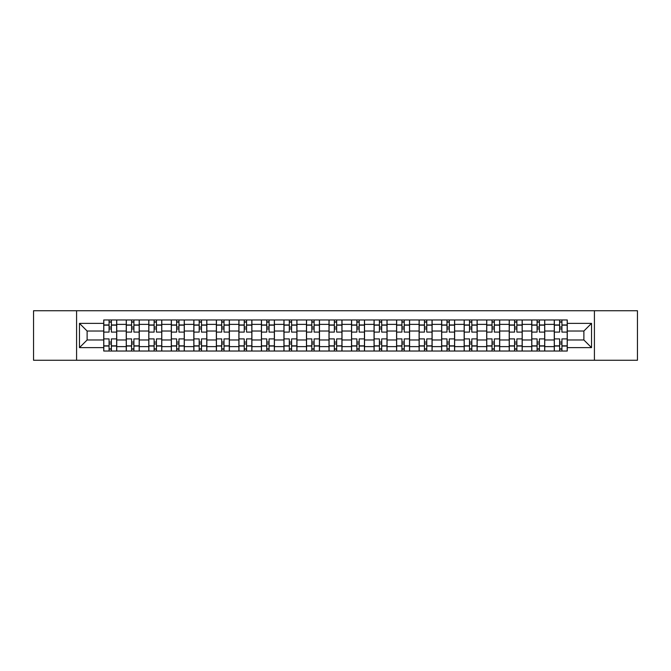 <?xml version="1.0" encoding="UTF-8"?>
<svg xmlns="http://www.w3.org/2000/svg" width="671" height="671" viewBox="0 0 671 671"><rect width="100%" height="100%" fill="white"/><g stroke="black" fill="none" stroke-linecap="round" stroke-linejoin="round"><path stroke-width="1.01" d="M594.414 360.268L637.45 360.268L637.45 310.732L33.55 310.732L33.55 360.268L594.414 360.268L594.414 310.732M126.257 351.025L126.257 324.378L116.729 324.378L116.729 351.025M116.729 324.378L116.729 319.975M126.257 324.378L126.257 319.975M139.258 319.975L139.258 351.025M148.786 351.025L148.786 319.975M161.778 319.975L161.778 351.025M171.315 351.025L171.315 319.975M184.307 319.975L184.307 351.025M193.835 351.025L193.835 319.975M206.836 319.975L206.836 351.025M216.364 351.025L216.364 319.975M229.365 319.975L229.365 351.025M238.893 351.025L238.893 319.975M251.893 319.975L251.893 351.025M261.422 351.025L261.422 319.975M274.414 319.975L274.414 351.025M283.95 351.025L283.95 319.975M296.943 319.975L296.943 351.025M306.471 351.025L306.471 319.975M319.471 319.975L319.471 351.025M329 351.025L329 319.975M342 319.975L342 351.025M351.529 351.025L351.529 319.975M364.529 319.975L364.529 351.025M374.057 351.025L374.057 319.975M387.05 319.975L387.05 351.025M396.586 351.025L396.586 319.975M409.578 319.975L409.578 351.025M419.107 351.025L419.107 319.975M432.107 319.975L432.107 351.025M441.635 351.025L441.635 319.975M454.636 319.975L454.636 351.025M464.164 351.025L464.164 319.975M477.165 319.975L477.165 351.025M486.693 351.025L486.693 319.975M499.685 319.975L499.685 351.025M509.222 351.025L509.222 319.975M522.214 319.975L522.214 351.025M531.742 351.025L531.742 319.975M544.743 319.975L544.743 351.025M554.271 351.025L554.271 319.975M554.271 339.979L544.743 339.979M531.742 339.979L522.214 339.979M509.222 339.979L499.685 339.979M486.693 339.979L477.165 339.979M464.164 339.979L454.636 339.979M441.635 339.979L432.107 339.979M419.107 339.979L409.578 339.979M396.586 339.979L387.05 339.979M374.057 339.979L364.529 339.979M351.529 339.979L342 339.979M329 339.979L319.471 339.979M306.471 339.979L296.943 339.979M283.95 339.979L274.414 339.979M261.422 339.979L251.893 339.979M238.893 339.979L229.365 339.979M216.364 339.979L206.836 339.979M193.835 339.979L184.307 339.979M171.315 339.979L161.778 339.979M148.786 339.979L139.258 339.979M126.257 339.979L116.729 339.979M554.271 331.021L544.743 331.021M531.742 331.021L522.214 331.021M509.222 331.021L499.685 331.021M486.693 331.021L477.165 331.021M464.164 331.021L454.636 331.021M441.635 331.021L432.107 331.021M419.107 331.021L409.578 331.021M396.586 331.021L387.05 331.021M374.057 331.021L364.529 331.021M351.529 331.021L342 331.021M329 331.021L319.471 331.021M306.471 331.021L296.943 331.021M283.95 331.021L274.414 331.021M261.422 331.021L251.893 331.021M238.893 331.021L229.365 331.021M216.364 331.021L206.836 331.021M193.835 331.021L184.307 331.021M171.315 331.021L161.778 331.021M148.786 331.021L139.258 331.021M126.257 331.021L116.729 331.021M87.121 339.979L103.728 339.979L103.728 331.021L87.121 331.021L87.121 339.979L79.472 347.628L79.472 323.372L103.728 323.372L103.728 331.021M567.272 331.021L567.272 339.979L583.879 339.979L583.879 331.021L567.272 331.021L567.272 319.975L103.728 319.975L103.728 323.372M567.272 323.372L591.528 323.372L591.528 347.628L567.272 347.628L567.272 339.979M103.728 339.979L103.728 351.025L567.272 351.025L567.272 347.628M103.728 347.628L79.472 347.628M76.586 360.268L76.586 310.732M111.386 348.861L109.071 348.861M109.071 322.139L111.386 322.139M133.915 348.861L131.6 348.861M131.6 322.139L133.915 322.139M156.435 348.861L154.129 348.861M154.129 322.139L156.435 322.139M178.964 348.861L176.658 348.861M176.658 322.139L178.964 322.139M201.493 348.861L199.178 348.861M199.178 322.139L201.493 322.139M224.022 348.861L221.707 348.861M221.707 322.139L224.022 322.139M246.551 348.861L244.236 348.861M244.236 322.139L246.551 322.139M269.071 348.861L266.764 348.861M266.764 322.139L269.071 322.139M291.6 348.861L289.293 348.861M289.293 322.139L291.6 322.139M314.129 348.861L311.814 348.861M311.814 322.139L314.129 322.139M336.657 348.861L334.343 348.861M334.343 322.139L336.657 322.139M359.186 348.861L356.871 348.861M356.871 322.139L359.186 322.139M381.707 348.861L379.4 348.861M379.4 322.139L381.707 322.139M404.236 348.861L401.929 348.861M401.929 322.139L404.236 322.139M426.764 348.861L424.449 348.861M424.449 322.139L426.764 322.139M449.293 348.861L446.978 348.861M446.978 322.139L449.293 322.139M471.822 348.861L469.507 348.861M469.507 322.139L471.822 322.139M494.342 348.861L492.036 348.861M492.036 322.139L494.342 322.139M516.871 348.861L514.565 348.861M514.565 322.139L516.871 322.139M539.4 348.861L537.085 348.861M537.085 322.139L539.4 322.139M561.929 348.861L559.614 348.861M559.614 322.139L561.929 322.139M79.472 323.372L87.121 331.021M583.879 339.979L591.528 347.628M583.879 331.021L591.528 323.372M116.653 351.025L116.653 332.103L111.386 332.103L111.386 319.975M109.071 319.975L109.071 332.103L103.804 332.103L103.804 319.975M116.653 332.103L116.653 319.975M103.804 351.025L103.804 338.897L109.071 338.897L109.071 351.025M111.386 351.025L111.386 338.897L116.653 338.897M109.071 328.933L111.386 328.933M103.804 338.897L103.804 332.103M111.386 342.067L109.071 342.067M111.386 349.146L109.071 349.146M109.071 343.946L111.386 343.946M111.386 327.054L109.071 327.054M109.071 321.854L111.386 321.854M139.182 351.025L139.182 332.103L133.915 332.103L133.915 319.975M131.6 319.975L131.6 332.103L126.333 332.103L126.333 319.975M139.182 332.103L139.182 319.975M126.333 351.025L126.333 338.897L131.6 338.897L131.6 351.025M133.915 351.025L133.915 338.897L139.182 338.897M131.6 328.933L133.915 328.933M126.333 338.897L126.333 332.103M133.915 342.067L131.6 342.067M133.915 349.146L131.6 349.146M131.6 343.946L133.915 343.946M133.915 327.054L131.6 327.054M131.6 321.854L133.915 321.854M161.711 351.025L161.711 332.103L156.435 332.103L156.435 319.975M154.129 319.975L154.129 332.103L148.853 332.103L148.853 319.975M161.711 332.103L161.711 319.975M148.853 351.025L148.853 338.897L154.129 338.897L154.129 351.025M156.435 351.025L156.435 338.897L161.711 338.897M154.129 328.933L156.435 328.933M148.853 338.897L148.853 332.103M156.435 342.067L154.129 342.067M156.435 349.146L154.129 349.146M154.129 343.946L156.435 343.946M156.435 327.054L154.129 327.054M154.129 321.854L156.435 321.854M184.24 351.025L184.24 332.103L178.964 332.103L178.964 319.975M176.658 319.975L176.658 332.103L171.382 332.103L171.382 319.975M184.24 332.103L184.24 319.975M171.382 351.025L171.382 338.897L176.658 338.897L176.658 351.025M178.964 351.025L178.964 338.897L184.24 338.897M176.658 328.933L178.964 328.933M171.382 338.897L171.382 332.103M178.964 342.067L176.658 342.067M178.964 349.146L176.658 349.146M176.658 343.946L178.964 343.946M178.964 327.054L176.658 327.054M176.658 321.854L178.964 321.854M206.76 351.025L206.76 332.103L201.493 332.103L201.493 319.975M199.178 319.975L199.178 332.103L193.911 332.103L193.911 319.975M206.76 332.103L206.76 319.975M193.911 351.025L193.911 338.897L199.178 338.897L199.178 351.025M201.493 351.025L201.493 338.897L206.76 338.897M199.178 328.933L201.493 328.933M193.911 338.897L193.911 332.103M201.493 342.067L199.178 342.067M201.493 349.146L199.178 349.146M199.178 343.946L201.493 343.946M201.493 327.054L199.178 327.054M199.178 321.854L201.493 321.854M229.289 351.025L229.289 332.103L224.022 332.103L224.022 319.975M221.707 319.975L221.707 332.103L216.439 332.103L216.439 319.975M229.289 332.103L229.289 319.975M216.439 351.025L216.439 338.897L221.707 338.897L221.707 351.025M224.022 351.025L224.022 338.897L229.289 338.897M221.707 328.933L224.022 328.933M216.439 338.897L216.439 332.103M224.022 342.067L221.707 342.067M224.022 349.146L221.707 349.146M221.707 343.946L224.022 343.946M224.022 327.054L221.707 327.054M221.707 321.854L224.022 321.854M251.818 351.025L251.818 332.103L246.551 332.103L246.551 319.975M244.236 319.975L244.236 332.103L238.968 332.103L238.968 319.975M251.818 332.103L251.818 319.975M238.968 351.025L238.968 338.897L244.236 338.897L244.236 351.025M246.551 351.025L246.551 338.897L251.818 338.897M244.236 328.933L246.551 328.933M238.968 338.897L238.968 332.103M246.551 342.067L244.236 342.067M246.551 349.146L244.236 349.146M244.236 343.946L246.551 343.946M246.551 327.054L244.236 327.054M244.236 321.854L246.551 321.854M274.347 351.025L274.347 332.103L269.071 332.103L269.071 319.975M266.764 319.975L266.764 332.103L261.489 332.103L261.489 319.975M274.347 332.103L274.347 319.975M261.489 351.025L261.489 338.897L266.764 338.897L266.764 351.025M269.071 351.025L269.071 338.897L274.347 338.897M266.764 328.933L269.071 328.933M261.489 338.897L261.489 332.103M269.071 342.067L266.764 342.067M269.071 349.146L266.764 349.146M266.764 343.946L269.071 343.946M269.071 327.054L266.764 327.054M266.764 321.854L269.071 321.854M296.876 351.025L296.876 332.103L291.6 332.103L291.6 319.975M289.293 319.975L289.293 332.103L284.018 332.103L284.018 319.975M296.876 332.103L296.876 319.975M284.018 351.025L284.018 338.897L289.293 338.897L289.293 351.025M291.6 351.025L291.6 338.897L296.876 338.897M289.293 328.933L291.6 328.933M284.018 338.897L284.018 332.103M291.6 342.067L289.293 342.067M291.6 349.146L289.293 349.146M289.293 343.946L291.6 343.946M291.6 327.054L289.293 327.054M289.293 321.854L291.6 321.854M319.396 351.025L319.396 332.103L314.129 332.103L314.129 319.975M311.814 319.975L311.814 332.103L306.546 332.103L306.546 319.975M319.396 332.103L319.396 319.975M306.546 351.025L306.546 338.897L311.814 338.897L311.814 351.025M314.129 351.025L314.129 338.897L319.396 338.897M311.814 328.933L314.129 328.933M306.546 338.897L306.546 332.103M314.129 342.067L311.814 342.067M314.129 349.146L311.814 349.146M311.814 343.946L314.129 343.946M314.129 327.054L311.814 327.054M311.814 321.854L314.129 321.854M341.925 351.025L341.925 332.103L336.657 332.103L336.657 319.975M334.343 319.975L334.343 332.103L329.075 332.103L329.075 319.975M341.925 332.103L341.925 319.975M329.075 351.025L329.075 338.897L334.343 338.897L334.343 351.025M336.657 351.025L336.657 338.897L341.925 338.897M334.343 328.933L336.657 328.933M329.075 338.897L329.075 332.103M336.657 342.067L334.343 342.067M336.657 349.146L334.343 349.146M334.343 343.946L336.657 343.946M336.657 327.054L334.343 327.054M334.343 321.854L336.657 321.854M364.454 351.025L364.454 332.103L359.186 332.103L359.186 319.975M356.871 319.975L356.871 332.103L351.604 332.103L351.604 319.975M364.454 332.103L364.454 319.975M351.604 351.025L351.604 338.897L356.871 338.897L356.871 351.025M359.186 351.025L359.186 338.897L364.454 338.897M356.871 328.933L359.186 328.933M351.604 338.897L351.604 332.103M359.186 342.067L356.871 342.067M359.186 349.146L356.871 349.146M356.871 343.946L359.186 343.946M359.186 327.054L356.871 327.054M356.871 321.854L359.186 321.854M386.982 351.025L386.982 332.103L381.707 332.103L381.707 319.975M379.4 319.975L379.4 332.103L374.124 332.103L374.124 319.975M386.982 332.103L386.982 319.975M374.124 351.025L374.124 338.897L379.4 338.897L379.4 351.025M381.707 351.025L381.707 338.897L386.982 338.897M379.4 328.933L381.707 328.933M374.124 338.897L374.124 332.103M381.707 342.067L379.4 342.067M381.707 349.146L379.4 349.146M379.4 343.946L381.707 343.946M381.707 327.054L379.4 327.054M379.4 321.854L381.707 321.854M409.511 351.025L409.511 332.103L404.236 332.103L404.236 319.975M401.929 319.975L401.929 332.103L396.653 332.103L396.653 319.975M409.511 332.103L409.511 319.975M396.653 351.025L396.653 338.897L401.929 338.897L401.929 351.025M404.236 351.025L404.236 338.897L409.511 338.897M401.929 328.933L404.236 328.933M396.653 338.897L396.653 332.103M404.236 342.067L401.929 342.067M404.236 349.146L401.929 349.146M401.929 343.946L404.236 343.946M404.236 327.054L401.929 327.054M401.929 321.854L404.236 321.854M432.032 351.025L432.032 332.103L426.764 332.103L426.764 319.975M424.449 319.975L424.449 332.103L419.182 332.103L419.182 319.975M432.032 332.103L432.032 319.975M419.182 351.025L419.182 338.897L424.449 338.897L424.449 351.025M426.764 351.025L426.764 338.897L432.032 338.897M424.449 328.933L426.764 328.933M419.182 338.897L419.182 332.103M426.764 342.067L424.449 342.067M426.764 349.146L424.449 349.146M424.449 343.946L426.764 343.946M426.764 327.054L424.449 327.054M424.449 321.854L426.764 321.854M454.561 351.025L454.561 332.103L449.293 332.103L449.293 319.975M446.978 319.975L446.978 332.103L441.711 332.103L441.711 319.975M454.561 332.103L454.561 319.975M441.711 351.025L441.711 338.897L446.978 338.897L446.978 351.025M449.293 351.025L449.293 338.897L454.561 338.897M446.978 328.933L449.293 328.933M441.711 338.897L441.711 332.103M449.293 342.067L446.978 342.067M449.293 349.146L446.978 349.146M446.978 343.946L449.293 343.946M449.293 327.054L446.978 327.054M446.978 321.854L449.293 321.854M477.089 351.025L477.089 332.103L471.822 332.103L471.822 319.975M469.507 319.975L469.507 332.103L464.24 332.103L464.24 319.975M477.089 332.103L477.089 319.975M464.24 351.025L464.24 338.897L469.507 338.897L469.507 351.025M471.822 351.025L471.822 338.897L477.089 338.897M469.507 328.933L471.822 328.933M464.24 338.897L464.24 332.103M471.822 342.067L469.507 342.067M471.822 349.146L469.507 349.146M469.507 343.946L471.822 343.946M471.822 327.054L469.507 327.054M469.507 321.854L471.822 321.854M499.618 351.025L499.618 332.103L494.342 332.103L494.342 319.975M492.036 319.975L492.036 332.103L486.76 332.103L486.76 319.975M499.618 332.103L499.618 319.975M486.76 351.025L486.76 338.897L492.036 338.897L492.036 351.025M494.342 351.025L494.342 338.897L499.618 338.897M492.036 328.933L494.342 328.933M486.76 338.897L486.76 332.103M494.342 342.067L492.036 342.067M494.342 349.146L492.036 349.146M492.036 343.946L494.342 343.946M494.342 327.054L492.036 327.054M492.036 321.854L494.342 321.854M522.147 351.025L522.147 332.103L516.871 332.103L516.871 319.975M514.565 319.975L514.565 332.103L509.289 332.103L509.289 319.975M522.147 332.103L522.147 319.975M509.289 351.025L509.289 338.897L514.565 338.897L514.565 351.025M516.871 351.025L516.871 338.897L522.147 338.897M514.565 328.933L516.871 328.933M509.289 338.897L509.289 332.103M516.871 342.067L514.565 342.067M516.871 349.146L514.565 349.146M514.565 343.946L516.871 343.946M516.871 327.054L514.565 327.054M514.565 321.854L516.871 321.854M544.667 351.025L544.667 332.103L539.4 332.103L539.4 319.975M537.085 319.975L537.085 332.103L531.818 332.103L531.818 319.975M544.667 332.103L544.667 319.975M531.818 351.025L531.818 338.897L537.085 338.897L537.085 351.025M539.4 351.025L539.4 338.897L544.667 338.897M537.085 328.933L539.4 328.933M531.818 338.897L531.818 332.103M539.4 342.067L537.085 342.067M539.4 349.146L537.085 349.146M537.085 343.946L539.4 343.946M539.4 327.054L537.085 327.054M537.085 321.854L539.4 321.854M567.196 351.025L567.196 332.103L561.929 332.103L561.929 319.975M559.614 319.975L559.614 332.103L554.347 332.103L554.347 319.975M567.196 332.103L567.196 319.975M554.347 351.025L554.347 338.897L559.614 338.897L559.614 351.025M561.929 351.025L561.929 338.897L567.196 338.897M559.614 328.933L561.929 328.933M554.347 338.897L554.347 332.103M561.929 342.067L559.614 342.067M561.929 349.146L559.614 349.146M559.614 343.946L561.929 343.946M561.929 327.054L559.614 327.054M559.614 321.854L561.929 321.854M531.742 324.378L522.214 324.378M509.222 324.378L499.685 324.378M486.693 324.378L477.165 324.378M464.164 324.378L454.636 324.378M441.635 324.378L432.107 324.378M419.107 324.378L409.578 324.378M396.586 324.378L387.05 324.378M374.057 324.378L364.529 324.378M351.529 324.378L342 324.378M329 324.378L319.471 324.378M306.471 324.378L296.943 324.378M283.95 324.378L274.414 324.378M261.422 324.378L251.893 324.378M238.893 324.378L229.365 324.378M216.364 324.378L206.836 324.378M193.835 324.378L184.307 324.378M171.315 324.378L161.778 324.378M148.786 324.378L139.258 324.378M554.271 324.378L544.743 324.378M531.742 346.622L522.214 346.622M509.222 346.622L499.685 346.622M486.693 346.622L477.165 346.622M464.164 346.622L454.636 346.622M441.635 346.622L432.107 346.622M419.107 346.622L409.578 346.622M396.586 346.622L387.05 346.622M374.057 346.622L364.529 346.622M351.529 346.622L342 346.622M329 346.622L319.471 346.622M306.471 346.622L296.943 346.622M283.95 346.622L274.414 346.622M261.422 346.622L251.893 346.622M238.893 346.622L229.365 346.622M216.364 346.622L206.836 346.622M193.835 346.622L184.307 346.622M171.315 346.622L161.778 346.622M148.786 346.622L139.258 346.622M126.257 346.622L116.729 346.622M554.271 346.622L544.743 346.622M116.653 324.957L111.386 324.957M109.071 324.957L103.804 324.957M109.071 325.15L103.804 325.15M109.071 345.85L103.804 345.85M109.071 346.043L103.804 346.043M116.653 346.043L111.386 346.043M116.653 325.15L111.386 325.15M116.653 345.85L111.386 345.85M139.182 324.957L133.915 324.957M131.6 324.957L126.333 324.957M131.6 325.15L126.333 325.15M131.6 345.85L126.333 345.85M131.6 346.043L126.333 346.043M139.182 346.043L133.915 346.043M139.182 325.15L133.915 325.15M139.182 345.85L133.915 345.85M161.711 324.957L156.435 324.957M154.129 324.957L148.853 324.957M154.129 325.15L148.853 325.15M154.129 345.85L148.853 345.85M154.129 346.043L148.853 346.043M161.711 346.043L156.435 346.043M161.711 325.15L156.435 325.15M161.711 345.85L156.435 345.85M184.24 324.957L178.964 324.957M176.658 324.957L171.382 324.957M176.658 325.15L171.382 325.15M176.658 345.85L171.382 345.85M176.658 346.043L171.382 346.043M184.24 346.043L178.964 346.043M184.24 325.15L178.964 325.15M184.24 345.85L178.964 345.85M206.76 324.957L201.493 324.957M199.178 324.957L193.911 324.957M199.178 325.15L193.911 325.15M199.178 345.85L193.911 345.85M199.178 346.043L193.911 346.043M206.76 346.043L201.493 346.043M206.76 325.15L201.493 325.15M206.76 345.85L201.493 345.85M229.289 324.957L224.022 324.957M221.707 324.957L216.439 324.957M221.707 325.15L216.439 325.15M221.707 345.85L216.439 345.85M221.707 346.043L216.439 346.043M229.289 346.043L224.022 346.043M229.289 325.15L224.022 325.15M229.289 345.85L224.022 345.85M251.818 324.957L246.551 324.957M244.236 324.957L238.968 324.957M244.236 325.15L238.968 325.15M244.236 345.85L238.968 345.85M244.236 346.043L238.968 346.043M251.818 346.043L246.551 346.043M251.818 325.15L246.551 325.15M251.818 345.85L246.551 345.85M274.347 324.957L269.071 324.957M266.764 324.957L261.489 324.957M266.764 325.15L261.489 325.15M266.764 345.85L261.489 345.85M266.764 346.043L261.489 346.043M274.347 346.043L269.071 346.043M274.347 325.15L269.071 325.15M274.347 345.85L269.071 345.85M296.876 324.957L291.6 324.957M289.293 324.957L284.018 324.957M289.293 325.15L284.018 325.15M289.293 345.85L284.018 345.85M289.293 346.043L284.018 346.043M296.876 346.043L291.6 346.043M296.876 325.15L291.6 325.15M296.876 345.85L291.6 345.85M319.396 324.957L314.129 324.957M311.814 324.957L306.546 324.957M311.814 325.15L306.546 325.15M311.814 345.85L306.546 345.85M311.814 346.043L306.546 346.043M319.396 346.043L314.129 346.043M319.396 325.15L314.129 325.15M319.396 345.85L314.129 345.85M341.925 324.957L336.657 324.957M334.343 324.957L329.075 324.957M334.343 325.15L329.075 325.15M334.343 345.85L329.075 345.85M334.343 346.043L329.075 346.043M341.925 346.043L336.657 346.043M341.925 325.15L336.657 325.15M341.925 345.85L336.657 345.85M364.454 324.957L359.186 324.957M356.871 324.957L351.604 324.957M356.871 325.15L351.604 325.15M356.871 345.85L351.604 345.85M356.871 346.043L351.604 346.043M364.454 346.043L359.186 346.043M364.454 325.15L359.186 325.15M364.454 345.85L359.186 345.85M386.982 324.957L381.707 324.957M379.4 324.957L374.124 324.957M379.4 325.15L374.124 325.15M379.4 345.85L374.124 345.85M379.4 346.043L374.124 346.043M386.982 346.043L381.707 346.043M386.982 325.15L381.707 325.15M386.982 345.85L381.707 345.85M409.511 324.957L404.236 324.957M401.929 324.957L396.653 324.957M401.929 325.15L396.653 325.15M401.929 345.85L396.653 345.85M401.929 346.043L396.653 346.043M409.511 346.043L404.236 346.043M409.511 325.15L404.236 325.15M409.511 345.85L404.236 345.85M432.032 324.957L426.764 324.957M424.449 324.957L419.182 324.957M424.449 325.15L419.182 325.15M424.449 345.85L419.182 345.85M424.449 346.043L419.182 346.043M432.032 346.043L426.764 346.043M432.032 325.15L426.764 325.15M432.032 345.85L426.764 345.85M454.561 324.957L449.293 324.957M446.978 324.957L441.711 324.957M446.978 325.15L441.711 325.15M446.978 345.85L441.711 345.85M446.978 346.043L441.711 346.043M454.561 346.043L449.293 346.043M454.561 325.15L449.293 325.15M454.561 345.85L449.293 345.85M477.089 324.957L471.822 324.957M469.507 324.957L464.24 324.957M469.507 325.15L464.24 325.15M469.507 345.85L464.24 345.85M469.507 346.043L464.24 346.043M477.089 346.043L471.822 346.043M477.089 325.15L471.822 325.15M477.089 345.85L471.822 345.85M499.618 324.957L494.342 324.957M492.036 324.957L486.76 324.957M492.036 325.15L486.76 325.15M492.036 345.85L486.76 345.85M492.036 346.043L486.76 346.043M499.618 346.043L494.342 346.043M499.618 325.15L494.342 325.15M499.618 345.85L494.342 345.85M522.147 324.957L516.871 324.957M514.565 324.957L509.289 324.957M514.565 325.15L509.289 325.15M514.565 345.85L509.289 345.85M514.565 346.043L509.289 346.043M522.147 346.043L516.871 346.043M522.147 325.15L516.871 325.15M522.147 345.85L516.871 345.85M544.667 324.957L539.4 324.957M537.085 324.957L531.818 324.957M537.085 325.15L531.818 325.15M537.085 345.85L531.818 345.85M537.085 346.043L531.818 346.043M544.667 346.043L539.4 346.043M544.667 325.15L539.4 325.15M544.667 345.85L539.4 345.85M567.196 324.957L561.929 324.957M559.614 324.957L554.347 324.957M559.614 325.15L554.347 325.15M559.614 345.85L554.347 345.85M559.614 346.043L554.347 346.043M567.196 346.043L561.929 346.043M567.196 325.15L561.929 325.15M567.196 345.85L561.929 345.85"/></g></svg>
